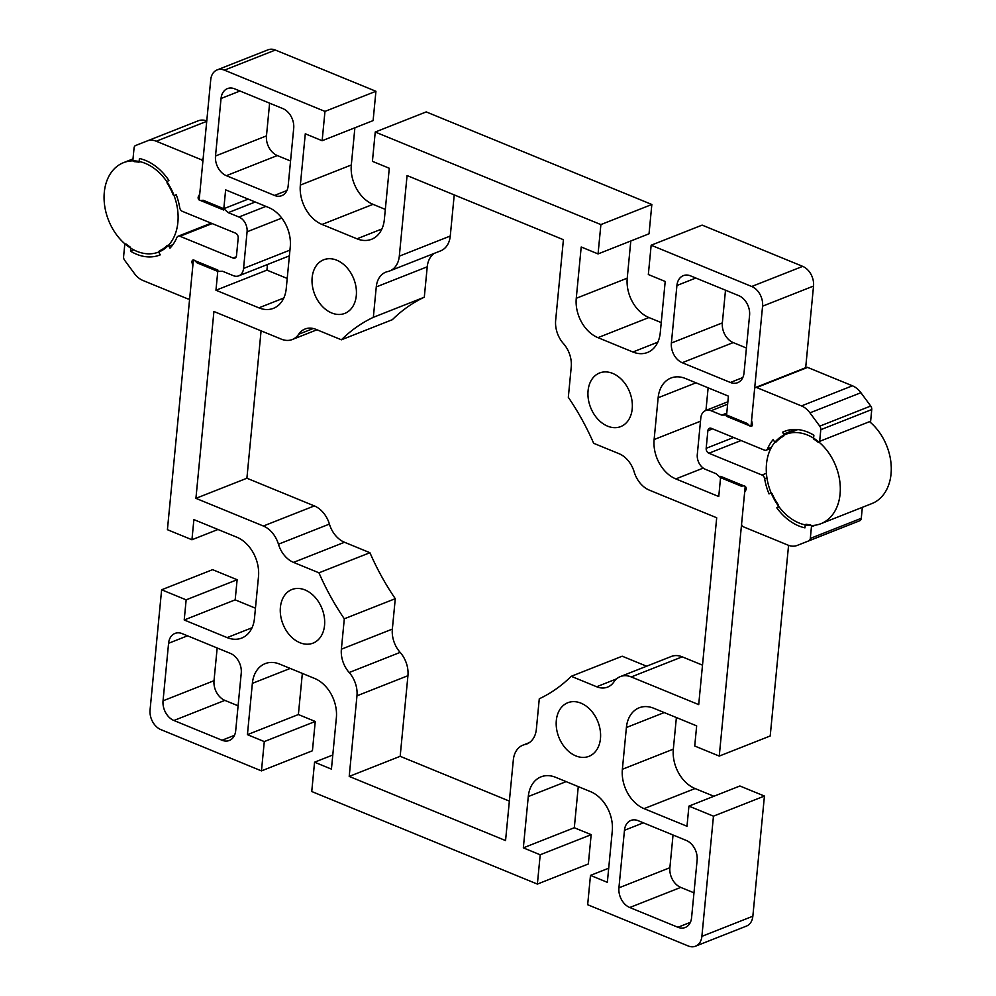 <?xml version="1.0" encoding="UTF-8"?>
<svg xmlns="http://www.w3.org/2000/svg" width="996" height="996" viewBox="0 0 996 996"><rect width="100%" height="100%" fill="white"/><g stroke="black" fill="none" stroke-linecap="round" stroke-linejoin="round"><path stroke-width="1.49" d="M373.114 120.603L322.144 140.722L324.97 111.403L375.928 91.283L373.114 120.603M375.243 132.032L600.887 224.598L651.845 204.479L426.213 111.913L375.243 132.032L372.417 161.34L389.287 168.262L384.344 219.556A32.021 23.344 68.5 0 1 371.57 239.277A32.021 23.344 68.5 0 1 356.991 238.803L322.044 224.461A32.021 23.344 68.5 0 1 300.344 185.094L305.286 133.8L322.144 140.722M354.887 127.787L351.314 164.975A32.021 23.344 -111.5 0 0 373.014 204.342L385.328 209.397M673.035 835.009L669.885 867.715A16.011 11.666 -111.5 0 0 680.741 887.399L693.975 892.827M217.165 647.985L214.016 680.691A16.011 11.666 -111.5 0 0 224.859 700.375L238.094 705.803M725.499 290.197L722.349 322.903A16.011 11.666 -111.5 0 0 733.205 342.599L746.427 348.015M269.617 103.173L266.467 135.879A16.011 11.666 -111.5 0 0 277.324 155.563L290.558 160.991M261.077 330.846L246.896 478.229L314.338 505.906A24.016 17.505 68.5 0 1 329.415 524.083A24.016 17.505 -111.5 0 0 344.492 542.272L369.927 552.705A208.114 151.703 -111.5 0 0 395.275 598.683L392.349 629.086A24.016 17.505 -111.5 0 0 400.143 652.392A24.016 17.505 68.5 0 1 407.937 675.699L400.168 756.3L509.367 801.095M571.231 676.309L596.666 686.754A24.016 17.505 -111.5 0 0 607.597 687.103A24.016 17.505 -111.5 0 0 613.959 681.849A24.016 17.505 68.5 0 1 620.334 676.595A24.016 17.505 68.5 0 1 631.265 676.944L698.706 704.62L716.697 517.771L649.255 490.094A24.016 17.505 68.5 0 1 634.178 471.917A24.016 17.505 -111.5 0 0 619.101 453.728L593.666 443.295A208.114 151.703 -111.5 0 0 568.318 397.317L571.243 366.914A24.016 17.505 -111.5 0 0 563.45 343.608A24.016 17.505 68.5 0 1 555.656 320.301L563.412 239.7L407.065 175.557L399.309 256.159A24.016 17.505 68.5 0 1 389.722 270.949A24.016 17.505 68.5 0 1 387.78 271.547A24.016 17.505 -111.5 0 0 385.838 272.132A24.016 17.505 -111.5 0 0 376.264 286.923L373.338 317.326A208.114 151.703 -111.5 0 0 341.391 339.798L315.956 329.365A24.016 17.505 -111.5 0 0 305.025 329.016A24.016 17.505 -111.5 0 0 298.663 334.27A24.016 17.505 68.5 0 1 292.301 339.524A24.016 17.505 68.5 0 1 281.358 339.163L213.916 311.499L195.926 498.349L263.367 526.025A24.016 17.505 68.5 0 1 278.444 544.202A24.016 17.505 -111.5 0 0 293.521 562.379L318.957 572.825A208.114 151.703 -111.5 0 0 344.305 618.802L341.379 649.205A24.016 17.505 -111.5 0 0 349.173 672.512A24.016 17.505 68.5 0 1 356.966 695.818L349.21 776.419L505.557 840.562L513.326 759.96A24.016 17.505 68.5 0 1 522.9 745.17A24.016 17.505 68.5 0 1 524.842 744.572A24.016 17.505 -111.5 0 0 526.784 743.987A24.016 17.505 -111.5 0 0 536.358 729.197L539.284 698.794A208.114 151.703 -111.5 0 0 571.231 676.309L622.189 656.202L646.616 666.212M620.334 676.595L671.292 656.476A24.016 17.505 68.5 0 1 682.223 656.837L702.504 665.154M454.226 194.905L450.267 236.04A24.016 17.505 68.5 0 1 440.693 250.83L389.722 270.949M434.268 253.37A24.016 17.505 -111.5 0 0 427.234 266.804L424.296 297.206A208.114 151.703 -111.5 0 0 392.362 319.691L341.391 339.798M651.845 204.479L649.031 233.799L598.061 253.918L600.887 224.598M630.804 240.982L627.231 278.17A32.021 23.344 -111.5 0 0 648.931 317.537L661.244 322.592M657.821 342.163L632.908 351.999A32.021 23.344 68.5 0 0 647.487 352.472A32.021 23.344 68.5 0 0 660.261 332.751L665.203 281.457L648.334 274.535L651.16 245.228L702.13 225.108L802.689 266.368A16.011 11.666 68.5 0 1 813.533 286.051L805.627 368.196M708.131 387.805L705.952 410.414M788.571 545.335L770.207 735.969L719.249 756.076L745.207 486.422L720.681 476.362L718.751 496.518L675.823 478.914A32.021 23.344 68.5 0 1 654.123 439.535L658.144 397.765A32.021 23.344 68.5 0 1 670.918 378.044A32.021 23.344 68.5 0 1 685.497 378.517L728.412 396.134L726.47 416.278L750.996 426.338L751.955 425.964M676.384 717.543L673.333 749.154A32.021 23.344 -111.5 0 0 695.046 788.533L713.883 796.265M764.43 796.053L713.46 816.172L688.933 806.113L739.904 785.993L764.43 796.053L752.852 916.22A16.011 11.666 68.5 0 1 746.477 926.081L695.507 946.2A16.011 11.666 68.5 0 1 688.211 945.963L587.665 904.717L590.479 875.397L608.705 868.213M578.265 786.603L574.306 827.738L591.163 834.66L588.35 863.968L537.379 884.087L540.206 854.78L523.336 847.857L528.278 796.563A32.021 23.344 68.5 0 1 541.052 776.843A32.021 23.344 68.5 0 1 555.631 777.316L590.578 791.658A32.021 23.344 68.5 0 1 612.279 831.025L607.348 882.319L590.479 875.397M302.348 673.408L298.389 714.543L315.246 721.465L312.433 750.772L261.462 770.892L264.289 741.584L247.419 734.662L252.362 683.368A32.021 23.344 68.5 0 1 265.135 663.647A32.021 23.344 68.5 0 1 279.714 664.12L314.661 678.463A32.021 23.344 68.5 0 1 336.362 717.83L331.431 769.124L314.562 762.201L311.748 791.521L537.379 884.087M237.123 579.722L186.152 599.841L161.626 589.781L212.596 569.662L237.123 579.722L235.181 599.866L255.462 608.195M267.476 264.5L266.928 270.128L287.209 278.457M283.785 298.028L258.885 307.851A32.021 23.344 68.5 0 0 273.464 308.324A32.021 23.344 68.5 0 0 286.238 288.603L290.259 246.846A32.021 23.344 68.5 0 0 268.546 207.467L225.631 189.863L223.689 210.007L199.163 199.947L210.729 79.78A16.011 11.666 68.5 0 1 217.116 69.919L268.086 49.8A16.011 11.666 68.5 0 1 275.369 50.037L375.928 91.283M632.908 351.999L597.961 337.656A32.021 23.344 68.5 0 1 576.261 298.29L581.203 246.996L598.061 253.918M651.16 245.228L751.719 286.487A16.011 11.666 68.5 0 1 762.575 306.17L750.996 426.338M688.933 806.113L686.991 826.257L644.076 808.652A32.021 23.344 68.5 0 1 622.375 769.273L626.397 727.516A32.021 23.344 68.5 0 1 639.158 707.795A32.021 23.344 68.5 0 1 653.737 708.256L696.665 725.872L694.722 746.016L719.249 756.076M713.46 816.172L701.894 936.34A16.011 11.666 68.5 0 1 695.507 946.2M574.306 827.738L523.336 847.857M591.163 834.66L540.206 854.78M332.789 755.018L314.562 762.201M298.389 714.543L247.419 734.662M315.246 721.465L264.289 741.584M261.462 770.892L160.904 729.632A16.011 11.666 68.5 0 1 150.06 709.949L161.626 589.781M235.181 599.866L184.21 619.985L186.152 599.841M217.962 529.486L191.942 539.757L193.884 519.601L236.799 537.205A32.021 23.344 68.5 0 1 258.499 576.584L254.478 618.354A32.021 23.344 68.5 0 1 241.717 638.062A32.021 23.344 68.5 0 1 227.138 637.602L184.21 619.985M266.928 270.128L215.958 290.247L217.9 270.103L193.373 260.031L167.415 529.685L191.942 539.757M258.885 307.851L215.958 290.247M217.116 69.919A16.011 11.666 68.5 0 1 224.411 70.156L324.97 111.403M624.467 830.303L618.927 887.834A16.011 11.666 -111.5 0 0 629.771 907.518L677.903 927.264A16.011 11.666 -111.5 0 0 685.198 927.5A16.011 11.666 -111.5 0 0 691.585 917.64L697.125 860.121A16.011 11.666 -111.5 0 0 686.269 840.437L638.137 820.679A16.011 11.666 -111.5 0 0 630.841 820.455A16.011 11.666 -111.5 0 0 624.467 830.303L643.391 822.833M173.902 720.494L222.033 740.24A16.011 11.666 -111.5 0 0 229.317 740.476A16.011 11.666 -111.5 0 0 235.703 730.616L241.244 673.097A16.011 11.666 -111.5 0 0 230.387 653.401L182.256 633.655A16.011 11.666 -111.5 0 0 174.972 633.431A16.011 11.666 -111.5 0 0 168.585 643.279L163.045 700.811A16.011 11.666 -111.5 0 0 173.902 720.494L224.859 700.375M738.721 295.625L690.589 275.88A16.011 11.666 -111.5 0 0 683.306 275.643A16.011 11.666 -111.5 0 0 676.919 285.503L671.379 343.022A16.011 11.666 -111.5 0 0 682.235 362.706L730.367 382.464A16.011 11.666 -111.5 0 0 737.65 382.688A16.011 11.666 -111.5 0 0 744.037 372.828L749.577 315.309A16.011 11.666 -111.5 0 0 738.721 295.625M288.168 185.804L293.708 128.285A16.011 11.666 -111.5 0 0 282.852 108.601L234.72 88.856A16.011 11.666 -111.5 0 0 227.424 88.619A16.011 11.666 -111.5 0 0 221.05 98.48L215.51 155.999A16.011 11.666 -111.5 0 0 226.353 175.682L274.485 195.428A16.011 11.666 -111.5 0 0 281.781 195.664A16.011 11.666 -111.5 0 0 288.168 185.804M331.693 312.968A28.809 21.003 68.5 0 1 312.408 285.889A28.809 21.003 68.5 0 1 323.65 259.794A28.809 21.003 68.5 0 1 353.767 278.88A28.809 21.003 68.5 0 1 344.803 313.391A28.809 21.003 68.5 0 1 331.693 312.968M299.933 642.706A28.809 21.003 68.5 0 1 280.66 615.628A28.809 21.003 68.5 0 1 291.903 589.532A28.809 21.003 68.5 0 1 322.019 608.618A28.809 21.003 68.5 0 1 313.055 643.13A28.809 21.003 68.5 0 1 299.933 642.706M575.85 755.902A28.809 21.003 68.5 0 1 556.577 728.823A28.809 21.003 68.5 0 1 567.82 702.728A28.809 21.003 68.5 0 1 597.936 721.814A28.809 21.003 68.5 0 1 588.972 756.325A28.809 21.003 68.5 0 1 575.85 755.902M607.61 426.164A28.809 21.003 68.5 0 1 588.325 399.085A28.809 21.003 68.5 0 1 599.567 372.99A28.809 21.003 68.5 0 1 629.684 392.075A28.809 21.003 68.5 0 1 620.732 426.587A28.809 21.003 68.5 0 1 607.61 426.164M424.296 297.206L373.338 317.326M400.168 756.3L349.21 776.419M395.275 598.683L344.305 618.802M369.927 552.705L318.957 572.825M246.896 478.229L195.926 498.349M203.122 158.837L201.13 159.634A2.403 1.755 68.5 0 1 202.761 162.585L199.735 194.033L198.366 196.635L199.524 196.175M201.13 159.634L156.297 141.233L206.732 121.325M206.77 120.927A20.007 14.591 -111.5 0 0 198.154 120.827L147.196 140.946A20.007 14.591 68.5 0 1 156.297 141.233M147.196 140.946L135.655 145.491A3.996 2.913 68.5 0 0 134.062 147.956L132.941 159.609A1.606 1.17 68.5 0 0 134.385 161.663A47.223 34.424 68.5 0 1 139.054 162.236L139.415 158.513A51.232 37.338 68.5 0 1 168.897 180.45L167.54 181.309A1.606 1.17 68.5 0 0 167.378 183.538A47.223 34.424 68.5 0 1 173.018 194.494A1.606 1.17 68.5 0 0 174.698 195.552L174.835 195.477A1.606 1.17 68.5 0 1 174.698 195.552M174.835 195.477L176.205 194.618A51.232 37.338 68.5 0 1 179.716 207.666A3.996 2.913 -111.5 0 0 182.38 211.351L235.479 233.126A3.996 2.913 68.5 0 1 238.193 238.056L236.5 255.636A3.996 2.913 68.5 0 1 234.907 258.101A3.996 2.913 68.5 0 1 233.089 258.051L179.99 236.264A3.996 2.913 -111.5 0 0 178.16 236.201A3.996 2.913 -111.5 0 0 176.84 237.571A51.232 37.338 68.5 0 1 169.967 248.166L168.922 246.249L172.843 244.705M198.366 196.635A2.403 1.755 68.5 0 0 198.515 199.212A2.403 1.755 68.5 0 0 200.495 200.507L203.159 200.258L223.814 208.724L228.246 212.646L238.953 217.028A12.002 8.752 -111.5 0 1 247.083 231.794L243.559 268.434A12.002 8.752 -111.5 0 1 238.766 275.83A12.002 8.752 -111.5 0 1 233.301 275.655L222.606 271.261L217.775 271.385L197.133 262.907L194.706 260.579A2.403 1.755 68.5 0 0 192.913 260.068A2.403 1.755 68.5 0 0 192.016 262.471L192.813 265.957L189.775 297.406A2.403 1.755 68.5 0 1 188.817 298.887A2.403 1.755 68.5 0 1 187.734 298.85L142.901 280.461A20.007 14.591 68.5 0 1 134.423 273.539L124.612 260.23A3.996 2.913 68.5 0 1 123.591 256.694L124.712 245.028A1.606 1.17 68.5 0 1 126.43 244.281A47.223 34.424 68.5 0 0 129.891 246.821A1.606 1.17 68.5 0 1 130.737 248.664L130.501 251.154A51.232 37.338 68.5 0 0 159.895 255.001A51.232 37.338 68.5 0 0 160.244 254.864L159.198 252.947A1.606 1.17 68.5 0 1 159.547 250.805A47.223 34.424 68.5 0 0 167.067 245.626A1.606 1.17 68.5 0 1 168.922 246.249M130.501 251.154L133.738 249.871M228.246 212.646L255.213 202.001M223.814 208.724L248.178 199.113M808.715 540.89L797.186 545.435A20.007 14.591 68.5 0 1 788.073 545.148L743.24 526.747A2.403 1.755 68.5 0 1 741.609 523.796L744.647 492.348L746.016 489.746A2.403 1.755 -111.5 0 0 745.855 487.169A2.403 1.755 -111.5 0 0 743.875 485.874L741.211 486.123L720.556 477.644L716.124 473.735L705.429 469.34A12.002 8.752 68.5 0 1 697.287 454.574L700.811 417.947A12.002 8.752 68.5 0 1 705.604 410.551A12.002 8.752 68.5 0 1 711.069 410.726L721.764 415.108L726.594 414.996L747.249 423.474L749.664 425.802A2.403 1.755 -111.5 0 0 751.457 426.313A2.403 1.755 -111.5 0 0 752.354 423.91L751.569 420.424L754.595 388.975A2.403 1.755 68.5 0 1 755.553 387.494A2.403 1.755 68.5 0 1 756.649 387.531L801.481 405.92A20.007 14.591 68.5 0 1 809.947 412.842L819.77 426.151A3.996 2.913 68.5 0 1 820.791 429.687L819.658 441.353A1.606 1.17 68.5 0 1 817.94 442.1A47.223 34.424 -111.5 0 0 813.52 438.937L813.881 435.215A51.232 37.338 -111.5 0 0 784.475 431.38A51.232 37.338 -111.5 0 0 782.57 432.214L783.678 434.082A1.606 1.17 68.5 0 1 783.416 436.26A47.223 34.424 -111.5 0 0 776.158 441.938A1.606 1.17 68.5 0 1 774.303 441.415L773.207 439.547A51.232 37.338 -111.5 0 0 767.53 448.81A3.996 2.913 68.5 0 1 766.21 450.18A3.996 2.913 68.5 0 1 764.393 450.117L711.293 428.33A3.996 2.913 -111.5 0 0 709.463 428.268A3.996 2.913 -111.5 0 0 707.87 430.733L706.176 448.325A3.996 2.913 -111.5 0 0 708.891 453.242L761.99 475.03A3.996 2.913 68.5 0 1 764.654 478.715A51.232 37.338 -111.5 0 0 769.037 493.941L770.356 492.995A1.606 1.17 68.5 0 1 772.186 493.879A47.223 34.424 -111.5 0 0 778.187 504.611A1.606 1.17 68.5 0 1 778.113 506.864L776.793 507.811A51.232 37.338 -111.5 0 0 804.955 527.855L805.204 525.365A1.606 1.17 68.5 0 1 806.324 524.332A47.223 34.424 -111.5 0 0 809.985 524.705A1.606 1.17 68.5 0 1 811.441 526.76L810.321 538.425A3.996 2.913 68.5 0 1 808.715 540.89L859.685 520.771A3.996 2.913 -111.5 0 0 861.279 518.306L810.321 538.425M756.649 387.531L807.607 367.412A2.403 1.755 -111.5 0 0 806.523 367.375L755.553 387.494M807.607 367.412L852.439 385.801L801.481 405.92M809.947 412.842L860.918 392.723A20.007 14.591 -111.5 0 0 852.439 385.801M860.918 392.723L870.728 406.032L819.77 426.151M820.791 429.687L871.749 409.568A3.996 2.913 -111.5 0 0 870.728 406.032M871.749 409.568L870.629 421.233L819.658 441.353M820.916 523.697A48.02 35.009 68.5 0 1 799.053 522.987A48.02 35.009 68.5 0 1 766.932 477.856A48.02 35.009 68.5 0 1 785.657 434.356A48.02 35.009 68.5 0 1 835.856 466.165A48.02 35.009 68.5 0 1 820.916 523.697L871.886 503.578A48.02 35.009 68.5 0 0 891.271 467.659A48.02 35.009 68.5 0 0 870.118 422.155A1.606 1.17 -111.5 0 0 870.629 421.233M862.337 507.35L861.279 518.306M786.442 430.683L782.57 432.214M726.769 413.141L721.764 415.108M779.096 506.889L776.793 507.811M136.85 251.316A48.02 35.009 68.5 0 1 104.729 206.184A48.02 35.009 68.5 0 1 123.454 162.684A48.02 35.009 68.5 0 1 173.653 194.494A48.02 35.009 68.5 0 1 158.725 252.025A48.02 35.009 68.5 0 1 136.85 251.316M351.314 164.975L300.344 185.094M373.014 204.342L322.044 224.461M381.904 228.968L356.991 238.803M627.231 278.17L576.261 298.29M648.931 317.537L597.961 337.656M802.689 266.368L751.719 286.487M695.992 382.825L658.144 397.765M700.499 421.233L654.123 439.535M703.226 468.095L675.823 478.914M664.245 712.563L626.397 727.516M673.333 749.154L622.375 769.273M695.046 788.533L644.076 808.652M752.852 916.22L701.894 936.34M566.126 781.623L528.278 796.563M290.209 668.428L252.362 683.368M252.038 627.766L227.138 637.602M682.223 656.837L631.265 676.944M450.267 236.04L399.309 256.159M427.234 266.804L376.264 286.923M313.267 328.506L298.663 334.27M266.467 135.879L215.51 155.999M239.974 91.01L221.05 98.48M277.324 155.563L226.353 175.682M286.935 190.522L274.485 195.428M742.817 377.546L730.367 382.464M733.205 342.599L682.235 362.706M187.509 635.809L168.585 643.279M214.016 680.691L163.045 700.811M275.369 50.037L224.411 70.156M813.533 286.051L762.575 306.17M616.549 678.899L596.666 686.754M528.602 743.091L524.842 744.572M407.937 675.699L356.966 695.818M400.143 652.392L349.173 672.512M392.349 629.086L341.379 649.205M344.492 542.272L293.521 562.379M329.415 524.083L278.444 544.202M314.338 505.906L263.367 526.025M722.349 322.903L671.379 343.022M695.843 278.033L676.919 285.503M234.483 735.322L222.033 740.24M669.885 867.715L618.927 887.834M690.353 922.346L677.903 927.264M680.741 887.399L629.771 907.518M238.953 217.028L265.92 206.384M247.083 231.794L281.781 218.099M233.089 258.051L236.201 256.819M179.99 236.264L212.16 223.565M192.016 262.471L193.187 262.01M243.559 268.434L289.936 250.133M811.441 526.76L815.438 525.178M778.113 506.864L778.86 506.566M795.418 429.45L783.678 434.082M727.64 404.189L711.069 410.726M771.452 447.266L767.53 448.81M712.601 428.865L707.87 430.733M733.616 437.493L706.176 448.325M741.061 440.543L708.891 453.242M766.41 473.287L761.99 475.03M766.92 477.819L764.654 478.715M316.965 329.788L292.301 339.524M529.324 742.63L522.9 745.17M188.817 298.887L189.663 298.551M178.16 236.201L211.189 223.166M238.766 275.83L289.388 255.848M727.864 401.762L705.604 410.551M770.879 448.337L766.21 450.18M133.003 158.912L123.454 162.684M797.746 429.587L785.657 434.356"/></g></svg>
